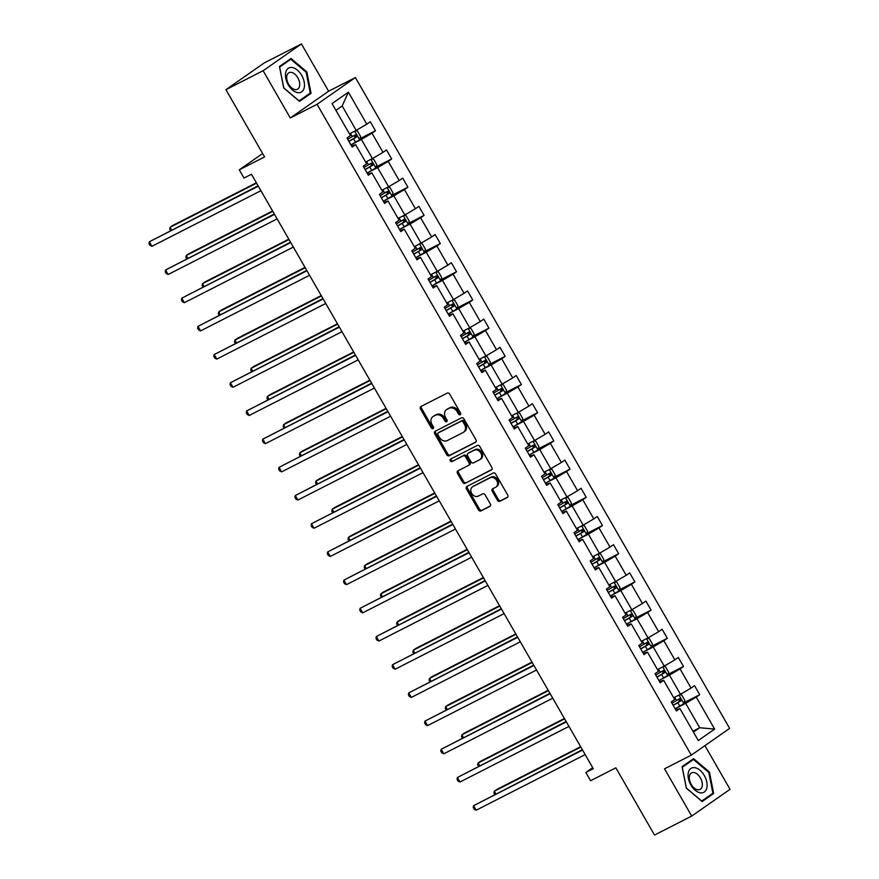 <?xml version="1.0" encoding="UTF-8"?>
<svg xmlns="http://www.w3.org/2000/svg" width="879" height="879" viewBox="0 0 879 879"><rect width="100%" height="100%" fill="white"/><g stroke="black" fill="none" stroke-linecap="round" stroke-linejoin="round"><path stroke-width="1.32" d="M460.233 414.756A1.439 1.143 -124.9 0 0 460.541 412.998L449.696 394.144A2.055 1.637 -124.9 0 0 447.213 393.111L420.931 406.527A2.055 1.637 -124.9 0 0 420.492 409.043L431.336 427.897A1.439 1.143 -124.9 0 0 433.38 426.853L431.974 424.414A6.56 5.23 -124.9 0 1 432.886 416.646A6.56 5.23 -124.9 0 1 433.38 416.349L435.577 415.229A6.56 5.23 -124.9 0 1 443.51 418.525L444.917 420.964A1.439 1.143 -124.9 0 0 446.961 419.92L445.554 417.481A6.56 5.23 -124.9 0 1 446.466 409.713A6.56 5.23 -124.9 0 1 446.961 409.416L449.147 408.306A6.56 5.23 -124.9 0 1 457.091 411.592L458.497 414.031A1.439 1.143 -124.9 0 0 460.233 414.756M225.914 89.691L264.238 62.925L301.431 43.95L263.107 70.716L225.914 89.691L264.579 156.923L239.286 169.823L244.021 178.052L251.46 174.251L593.281 768.696L585.843 772.498L590.567 780.717L615.86 767.817L654.514 835.05L691.707 816.075L730.031 789.309L704.925 745.645M497.393 500.25A2.055 1.637 -124.9 0 0 499.876 501.283L507.249 497.514A2.055 1.637 -124.9 0 0 507.688 494.998L495.657 474.067A2.055 1.637 -124.9 0 0 493.174 473.034L466.892 486.45A2.055 1.637 -124.9 0 0 466.452 488.966L478.484 509.897A2.055 1.637 -124.9 0 0 480.967 510.93L489.878 506.381A2.055 1.637 -124.9 0 0 490.317 503.865L485.164 494.91A2.055 1.637 -124.9 0 0 482.681 493.877L478.264 496.13A5.483 4.373 -124.9 0 1 471.792 493.635A5.483 4.373 -124.9 0 1 472.397 486.889A5.483 4.373 -124.9 0 1 472.814 486.636L490.108 477.813A5.483 4.373 -124.9 0 1 496.591 480.308A5.483 4.373 -124.9 0 1 495.987 487.054A5.483 4.373 -124.9 0 1 495.569 487.307L492.69 488.779A2.055 1.637 -124.9 0 0 492.251 491.295L497.393 500.25L498.437 499.525A2.055 1.637 -124.9 0 0 500.909 500.558L507.754 497.064M263.107 70.716L290.29 117.973L317.066 104.304L691.312 755.149L664.535 768.806L691.707 816.075M475.528 442.346A2.055 1.637 -124.9 0 0 475.968 439.83L463.925 418.887A2.055 1.637 -124.9 0 0 461.453 417.866L435.16 431.27A2.055 1.637 -124.9 0 0 434.72 433.797L446.763 454.729A2.055 1.637 -124.9 0 0 449.246 455.761L475.825 442.137M479.791 446.477L491.833 467.408A2.055 1.637 -124.9 0 1 491.394 469.935L465.101 483.34A2.055 1.637 -124.9 0 1 462.629 482.318L457.476 473.352A2.055 1.637 -124.9 0 1 457.915 470.836L468.573 465.398A2.055 1.637 -124.9 0 0 469.012 462.881L465.595 456.937A2.055 1.637 -124.9 0 0 463.112 455.904L452.015 461.574A1.439 1.143 -124.9 0 1 450.586 459.08L477.308 445.444A2.055 1.637 -124.9 0 1 479.791 446.477M675.764 709.814L679.896 708.529L676.423 710.957L671.226 701.914L674.698 699.497L663.678 680.335L660.206 682.763L655.009 673.721L658.481 671.303L647.471 652.141L643.999 654.558L638.802 645.527L642.274 643.098L631.254 623.947L627.782 626.364L622.585 617.333L626.057 614.904L615.036 595.753L611.575 598.17L606.378 589.139L609.839 586.711L598.83 567.559L595.358 569.977L590.161 560.945L593.633 558.517L582.612 539.354L579.14 541.783L573.954 532.751L577.415 530.323L566.406 511.16L562.934 513.589L557.736 504.546L561.209 502.129L550.188 482.967L546.716 485.395L541.519 476.352L544.991 473.935L533.982 454.773L530.509 457.201L525.312 448.158L528.784 445.741L517.764 426.579L514.292 429.007L509.095 419.964L512.567 417.547L501.546 398.385L498.085 400.802L492.888 391.77L496.349 389.342L485.34 370.191L481.868 372.608L476.671 363.576L480.143 361.148L469.122 341.997L465.65 344.414L460.453 335.382L463.925 332.954L452.916 313.803L449.444 316.22L444.247 307.189L447.719 304.76L436.698 285.609L433.226 288.026L428.029 278.995L431.501 276.566L420.492 257.404L417.02 259.832L411.822 250.79L415.295 248.372L404.274 229.21L400.802 231.638L395.605 222.596L399.077 220.179L388.057 201.016L384.595 203.445L379.398 194.402L382.859 191.985L371.85 172.822L368.378 175.251L363.181 166.208L366.653 163.791L355.632 144.628L352.16 147.057L346.963 138.014L350.435 135.597L332.042 103.601L348.403 92.174L366.807 124.17L370.279 121.741L375.465 130.773L372.004 133.201L383.013 152.364L386.485 149.935L391.682 158.978L388.21 161.395L399.231 180.558L402.703 178.129L407.9 187.172L404.428 189.589L415.437 208.752L418.909 206.323L424.107 215.366L420.634 217.783L431.655 236.945L435.127 234.517L440.324 243.56L436.852 245.977L447.872 265.139L451.334 262.722L456.531 271.754L453.07 274.182L464.079 293.333L467.551 290.916L472.748 299.948L469.276 302.376L480.297 321.527L483.769 319.11L488.955 328.142L485.494 330.57L496.503 349.721L499.975 347.304L505.172 356.336L501.7 358.764L512.721 377.915L516.193 375.498L521.39 384.53L517.918 386.958L528.927 406.12L532.399 403.692L537.596 412.734L534.124 415.152L545.145 434.314L548.617 431.886L553.814 440.928L550.342 443.346L561.362 462.508L564.823 460.08L570.021 469.122L566.559 471.54L577.569 490.702L581.041 488.274L586.238 497.316L582.766 499.733L593.786 518.896L597.259 516.467L602.456 525.51L598.984 527.927L609.993 547.09L613.465 544.672L618.662 553.704L615.19 556.132L626.211 575.284L629.683 572.866L634.88 581.898L631.408 584.326L642.417 603.477L645.889 601.06L651.086 610.092L647.614 612.52L658.635 631.671L662.107 629.254L667.304 638.286L663.832 640.714L674.852 659.876L678.313 657.448L683.51 666.48L680.049 668.908L691.059 688.07L694.531 685.642L699.728 694.685L696.256 697.102L714.649 729.098L698.289 740.525L679.896 708.529M317.066 104.304L355.391 77.55L729.636 728.383L691.312 755.149M660.832 679.522L669.446 675.138L680.467 694.289L673.688 697.75M680.467 694.289L691.059 688.07M669.446 675.138L680.049 668.908M659.558 681.621L663.678 680.335M644.626 651.328L653.229 646.944L664.249 666.095L657.481 669.556M664.249 666.095L674.852 659.876M653.229 646.944L663.832 640.714M643.34 653.427L647.471 652.141M628.408 623.134L637.022 618.739L648.032 637.901L641.263 641.351M648.032 637.901L658.635 631.671M637.022 618.739L647.614 612.52M627.134 625.233L631.254 623.947M612.202 594.94L620.805 590.545L631.825 609.707L625.057 613.157M631.825 609.707L642.417 603.477M620.805 590.545L631.408 584.326M610.916 597.039L615.036 595.753M595.984 566.746L604.598 562.351L615.608 581.513L608.839 584.964M615.608 581.513L626.211 575.284M604.598 562.351L615.19 556.132M594.709 568.845L598.83 567.559M579.766 538.552L588.381 534.157L599.401 553.32L592.633 556.77M599.401 553.32L609.993 547.09M588.381 534.157L598.984 527.927M578.492 540.651L582.612 539.354M563.56 510.358L572.174 505.963L583.184 525.126L576.415 528.576M583.184 525.126L593.786 518.896M572.174 505.963L582.766 499.733M562.274 512.446L566.406 511.16M547.342 482.164L555.957 477.769L566.977 496.932L560.198 500.382M566.977 496.932L577.569 490.702M555.957 477.769L566.559 471.54M546.068 484.252L550.188 482.967M531.136 453.971L539.739 449.576L550.759 468.727L543.991 472.188M550.759 468.727L561.362 462.508M539.739 449.576L550.342 443.346M529.85 456.058L533.982 454.773M514.918 425.777L523.532 421.382L534.542 440.533L527.774 443.994M534.542 440.533L545.145 434.314M523.532 421.382L534.124 415.152M513.644 427.864L517.764 426.579M498.712 397.572L507.315 393.188L518.335 412.339L511.567 415.8M518.335 412.339L528.927 406.12M507.315 393.188L517.918 386.958M497.426 399.67L501.546 398.385M482.494 369.378L491.108 364.983L502.118 384.145L495.349 387.606M502.118 384.145L512.721 377.915M491.108 364.983L501.7 358.764M481.22 371.476L485.34 370.191M466.277 341.184L474.891 336.789L485.911 355.951L479.132 359.401M485.911 355.951L496.503 349.721M474.891 336.789L485.494 330.57M465.002 343.282L469.122 341.997M450.07 312.99L458.684 308.595L469.694 327.757L462.925 331.207M469.694 327.757L480.297 321.527M458.684 308.595L469.276 302.376M448.784 315.089L452.916 313.803M433.852 284.796L442.467 280.401L453.487 299.563L446.708 303.013M453.487 299.563L464.079 293.333M442.467 280.401L453.07 274.182M432.578 286.895L436.698 285.609M417.646 256.602L426.249 252.207L437.27 271.369L430.501 274.819M437.27 271.369L447.872 265.139M426.249 252.207L436.852 245.977M416.36 258.701L420.492 257.404M401.428 228.408L410.043 224.013L421.052 243.175L414.284 246.625M421.052 243.175L431.655 236.945M410.043 224.013L420.634 217.783M400.154 230.496L404.274 229.21M385.222 200.214L393.825 195.819L404.845 214.97L398.077 218.431M404.845 214.97L415.437 208.752M393.825 195.819L404.428 189.589M383.936 202.302L388.057 201.016M369.004 172.02L377.618 167.625L388.628 186.777L381.86 190.238M388.628 186.777L399.231 180.558M377.618 167.625L388.21 161.395M367.719 174.108L371.85 172.822M352.787 143.826L361.401 139.431L372.421 158.583L365.642 162.044M372.421 158.583L383.013 152.364M361.401 139.431L372.004 133.201M351.512 145.914L355.632 144.628M348.403 92.174L342.173 105.985L356.204 130.389L349.435 133.85M356.204 130.389L366.807 124.17M290.29 117.973L328.614 91.218L301.431 43.95M328.614 91.218L355.391 77.55M262.623 153.528L239.286 169.823M592.71 767.708L585.843 772.498M693.443 732.097L699.695 727.724L685.664 703.332L677.05 707.727M692.916 731.185L699.695 727.724L714.649 729.098M342.173 105.985L335.921 110.358M685.664 703.332L696.256 697.102M359.907 138.717L375.465 130.773M376.113 166.911L391.682 158.978M392.331 195.116L407.9 187.172M408.548 223.31L424.107 215.366M424.755 251.504L440.324 243.56M440.972 279.698L456.531 271.754M457.179 307.892L472.748 299.948M473.396 336.086L488.955 328.142M489.614 364.28L505.172 356.336M505.821 392.473L521.39 384.53M522.038 420.667L537.596 412.734M538.245 448.861L553.814 440.928M554.462 477.066L570.021 469.122M570.669 505.26L586.238 497.316M586.886 533.454L602.456 525.51M603.104 561.648L618.662 553.704M619.31 589.842L634.88 581.898M635.528 618.036L651.086 610.092M651.735 646.23L667.304 638.286M667.952 674.424L683.51 666.48M684.159 702.618L699.728 694.685M311.056 93.339L306.804 71.858L291.004 58.453L279.456 66.507L283.719 87.977L299.519 101.393L311.056 93.339L306.716 95.547M693.619 758.632L682.082 766.686L686.334 788.155L702.134 801.571L713.682 793.506L709.419 772.037L693.619 758.632M460.717 414.13A1.439 1.143 -124.9 0 1 459.53 413.317L458.124 410.878A6.56 5.23 -124.9 0 0 450.191 407.581L449.147 408.306M446.466 409.713L447.51 408.999A6.56 5.23 -124.9 0 1 447.993 408.702L450.191 407.581M432.886 416.646L433.929 415.921A6.56 5.23 -124.9 0 1 434.413 415.624L436.61 414.514A6.56 5.23 -124.9 0 1 444.543 417.8L445.95 420.239A1.439 1.143 -124.9 0 0 447.136 421.063M421.47 406.252A2.055 1.637 -124.9 0 0 421.524 408.317L432.369 427.172A1.439 1.143 -124.9 0 0 433.556 427.996M435.698 431.007A2.055 1.637 -124.9 0 0 435.764 433.072L447.796 454.003A2.055 1.637 -124.9 0 0 450.279 455.036L476.022 441.895M463.002 421.887A1.439 1.143 -124.9 0 0 461.266 421.162L438.203 432.94A1.439 1.143 -124.9 0 0 437.896 434.698L439.368 437.27A6.56 5.23 -124.9 0 0 447.312 440.566L463.079 432.523A6.56 5.23 -124.9 0 0 463.574 432.226A6.56 5.23 -124.9 0 0 464.486 424.458L463.002 421.887L464.046 421.162A1.439 1.143 -124.9 0 0 462.31 420.448L461.266 421.162M439.028 432.358A1.439 1.143 -124.9 0 1 439.236 432.215L462.31 420.448M463.574 432.226L464.606 431.501A6.56 5.23 -124.9 0 0 465.518 423.733L464.486 424.458M464.046 421.162L465.518 423.733M491.888 469.485L465.101 483.34M458.442 470.562A2.055 1.637 -124.9 0 0 458.508 472.627L463.662 481.593A2.055 1.637 -124.9 0 0 466.145 482.615M468.87 465.189L469.606 464.672A2.055 1.637 -124.9 0 0 470.045 462.156L466.628 456.212A2.055 1.637 -124.9 0 0 464.156 455.179L452.015 461.574M451.224 458.761A1.439 1.143 -124.9 0 0 453.059 460.849M479.637 459.75A5.483 4.373 -124.9 0 0 480.044 459.508A5.483 4.373 -124.9 0 0 480.659 452.751A5.483 4.373 -124.9 0 0 474.177 450.257L468.078 453.377A2.055 1.637 -124.9 0 0 467.639 455.893L471.056 461.838A2.055 1.637 -124.9 0 0 473.539 462.859L479.637 459.75M480.67 459.025A5.483 4.373 -124.9 0 0 481.077 458.783A5.483 4.373 -124.9 0 0 481.692 452.037A5.483 4.373 -124.9 0 0 475.209 449.543L474.177 450.257M468.826 452.85A2.055 1.637 -124.9 0 1 469.111 452.652L475.209 449.543M493.218 488.504A2.055 1.637 -124.9 0 0 493.284 490.57L498.437 499.525M496.602 486.581A5.483 4.373 -124.9 0 0 497.02 486.329A5.483 4.373 -124.9 0 0 497.624 479.582A5.483 4.373 -124.9 0 0 491.152 477.088L490.108 477.813M472.397 486.889L473.429 486.164A5.483 4.373 -124.9 0 1 473.847 485.922L491.152 477.088M467.419 486.175A2.055 1.637 -124.9 0 0 467.485 488.241L479.527 509.183A2.055 1.637 -124.9 0 0 482 510.205L490.383 505.93M306.101 72.221L306.804 71.858M708.716 772.399L709.419 772.037M709.342 795.726L713.682 793.506M355.303 130.85L357.489 131.103L360.599 136.52L359.566 139.783L350.919 144.881M256.36 182.788L172.647 225.507L170.065 227.32L171.57 229.946M348.941 141.453L356.632 136.981L355.391 134.817L347.699 139.289M353.248 135.904C354.962 135.816 355.38 136.531 354.49 138.069L348.853 141.299M256.58 183.162L170.065 227.32L169.68 229.111L170.482 230.507M258.096 185.799L149.342 241.78L258.316 186.172M151.946 246.296L150.001 245.384L148.969 243.582L149.342 241.78L151.946 246.296L260.909 190.699M371.52 159.044L373.696 159.297L376.816 164.714L375.783 167.977L367.136 173.086M272.578 210.982L188.864 253.701L186.271 255.514L187.787 258.151M365.159 169.647L372.85 165.175L371.597 163.011L363.906 167.482M369.455 164.098C371.18 164.01 371.597 164.736 370.707 166.263L365.071 169.493M272.798 211.367L186.271 255.514L185.898 257.316L186.7 258.701M387.727 187.238L389.913 187.491L393.023 192.919L391.99 196.171L383.343 201.28M288.784 239.176L205.071 281.895L202.489 283.708L204.005 286.345M381.376 197.841L389.056 193.369L387.815 191.204L380.124 195.676M385.672 192.292C387.386 192.204 387.804 192.93 386.925 194.468L381.277 197.687M289.004 239.56L202.489 283.708L202.104 285.51L202.906 286.895M274.303 213.993L165.56 269.974L274.523 214.377M168.153 274.49L166.219 273.589L165.175 271.776L165.56 269.974L168.153 274.49L277.127 218.893M290.52 242.186L181.766 298.168L290.74 242.571M184.37 302.695L182.436 301.783L181.393 299.97L181.766 298.168L184.37 302.695L293.333 247.087M292.476 67.551A13.581 8.164 63 0 0 285.752 78.275A13.581 8.164 63 0 0 297.443 92.603A13.581 8.164 63 0 0 304.167 81.879A13.581 8.164 63 0 0 292.476 67.551M291.498 72.397A9.295 5.593 63 0 0 288.971 72.693A9.295 5.593 63 0 0 287.422 81.637A9.295 5.593 63 0 0 294.904 89.548A9.295 5.593 63 0 0 297.432 89.251A9.295 5.593 63 0 0 298.981 80.308A9.295 5.593 63 0 0 291.498 72.397M310.276 93.064L299.091 100.876L283.785 87.878L279.654 67.079L290.839 59.267L306.145 72.265L310.276 93.064M287.092 61.178L290.839 59.267M695.102 767.73A13.581 8.164 63 0 0 688.378 778.453A13.581 8.164 63 0 0 700.069 792.781A13.581 8.164 63 0 0 706.793 782.057A13.581 8.164 63 0 0 695.102 767.73M694.124 772.575A9.295 5.593 63 0 0 691.597 772.872A9.295 5.593 63 0 0 690.037 781.816A9.295 5.593 63 0 0 697.519 789.727A9.295 5.593 63 0 0 700.047 789.43A9.295 5.593 63 0 0 701.607 780.486A9.295 5.593 63 0 0 694.124 772.575M712.891 793.243L701.706 801.055L686.4 788.056L682.28 767.257L693.454 759.445L708.771 772.443L712.891 793.243M689.707 761.357L693.454 759.445M403.944 215.432L406.12 215.685L409.24 221.112L408.208 224.365L399.56 229.474M305.002 267.37L221.288 310.089L218.695 311.902L220.211 314.539M397.583 226.035L405.274 221.563L404.021 219.398L396.341 223.87M401.89 220.486C403.604 220.398 404.021 221.123 403.131 222.662L397.495 225.881M305.222 267.754L218.695 311.902L218.322 313.704L219.124 315.089M306.738 270.38L197.984 326.362L306.947 270.765M200.577 330.889L198.643 329.977L197.61 328.164L197.984 326.362L200.577 330.889L309.551 275.281M420.162 243.626L422.338 243.879L425.458 249.306L424.425 252.559L415.767 257.668M321.22 295.575L237.495 338.283L234.913 340.096L236.429 342.733M413.8 254.229L421.491 249.757L420.239 247.592L412.548 252.064M418.096 248.68C419.81 248.592 420.228 249.317 419.349 250.856L413.701 254.075M321.428 295.948L234.913 340.096L234.528 341.898L235.33 343.293M322.945 298.585L214.19 354.567L323.164 298.959M216.794 359.082L214.861 358.171L213.817 356.358L214.19 354.567L216.794 359.082L325.757 303.475M436.369 271.82L438.544 272.072L441.665 277.5L440.632 280.753L431.985 285.862M337.426 323.769L253.712 366.488L251.119 368.29L252.636 370.927M430.007 282.423L437.698 277.951L436.456 275.786L428.765 280.258M434.314 276.874C436.028 276.786 436.445 277.511 435.555 279.05L429.919 282.269M337.646 324.142L251.119 368.29L250.746 370.092L251.548 371.487M339.162 326.779L230.408 382.761L339.371 327.153M233.012 387.276L231.067 386.364L230.034 384.552L230.408 382.761L233.012 387.276L341.975 331.669M452.586 300.025L454.762 300.277L457.882 305.694L456.849 308.947L448.202 314.056M353.644 351.963L269.93 394.682L267.337 396.484L268.853 399.121M446.224 310.628L453.916 306.156L452.663 303.98L444.972 308.452M450.52 305.079C452.245 304.98 452.652 305.705 451.773 307.243L446.136 310.463M353.852 352.336L267.337 396.484L266.963 398.286L267.754 399.681M355.369 354.973L246.625 410.954L355.588 355.347M249.218 415.47L247.285 414.558L246.241 412.756L246.625 410.954L249.218 415.47L358.192 359.863M468.793 328.219L470.979 328.471L474.089 333.888L473.056 337.14L464.409 342.25M369.85 380.157L286.136 422.876L283.554 424.678L285.06 427.315M462.431 338.822L470.122 334.35L468.881 332.174L461.189 336.646M466.738 333.273C468.452 333.174 468.87 333.899 467.98 335.437L462.343 338.657M370.07 380.53L283.554 424.678L283.17 426.48L283.972 427.875M371.586 383.167L262.832 439.148L371.806 383.541M265.436 443.664L263.491 442.752L262.458 440.95L262.832 439.148L265.436 443.664L374.399 388.057M485.01 356.413L487.186 356.665L490.306 362.082L489.273 365.334L480.626 370.444M386.068 408.35L302.354 451.07L299.761 452.872L301.277 455.509M478.648 367.015L486.34 362.544L485.087 360.368L477.396 364.84M482.956 361.467C484.67 361.368 485.087 362.093 484.197 363.631L478.561 366.862M386.288 408.724L299.761 452.872L299.387 454.674L300.189 456.069M387.804 411.361L279.05 467.342L388.013 411.735M281.643 471.858L279.709 470.946L278.665 469.144L279.05 467.342L281.643 471.858L390.617 416.25M501.228 384.606L503.403 384.859L506.524 390.276L505.48 393.528L496.833 398.637M402.285 436.544L318.561 479.264L315.979 481.077L317.495 483.703M494.866 395.209L502.546 390.737L501.305 388.562L493.613 393.034M499.162 389.661C500.876 389.573 501.294 390.287 500.415 391.825L494.767 395.056M402.494 436.918L315.979 481.077L315.594 482.868L316.396 484.263M404.01 439.555L295.256 495.536L404.23 439.929M297.86 500.052L295.926 499.14L294.883 497.338L295.256 495.536L297.86 500.052L406.823 444.455M517.434 412.8L519.61 413.053L522.73 418.47L521.697 421.733L513.05 426.842M418.492 464.738L334.778 507.458L332.185 509.271L333.701 511.897M511.073 423.403L518.764 418.931L517.511 416.767L509.831 421.239M515.38 417.855C517.094 417.767 517.511 418.481 516.621 420.019L510.985 423.249M418.712 465.112L332.185 509.271L331.812 511.062L332.614 512.457M420.228 467.749L311.474 523.73L420.437 468.122M314.067 528.246L312.133 527.334L311.1 525.532L311.474 523.73L314.067 528.246L423.041 472.649M533.652 440.994L535.827 441.247L538.948 446.675L537.915 449.927L529.257 455.036M434.709 492.932L350.996 535.652L348.403 537.465L349.919 540.102M527.29 451.597L534.981 447.125L533.729 444.961L526.038 449.433M531.586 446.049C533.3 445.961 533.718 446.686 532.839 448.213L527.202 451.443M434.918 493.317L348.403 537.465L348.018 539.266L348.82 540.651M436.434 495.943L327.68 551.924L436.654 496.327M330.284 556.451L328.35 555.539L327.307 553.726L327.68 551.924L330.284 556.451L439.247 500.843M549.858 469.188L552.034 469.441L555.154 474.869L554.122 478.121L545.474 483.23M450.916 521.126L367.202 563.846L364.609 565.658L366.125 568.295M543.497 479.791L551.188 475.319L549.946 473.155L542.255 477.627M547.804 474.242C549.518 474.155 549.935 474.88 549.045 476.418L543.409 479.637M451.136 521.511L364.609 565.658L364.236 567.46L365.038 568.845M452.652 524.137L343.898 580.118L452.872 524.521M346.502 584.645L344.557 583.733L343.524 581.92L343.898 580.118L346.502 584.645L455.465 529.037M566.076 497.382L568.252 497.635L571.372 503.063L570.339 506.315L561.692 511.424M467.134 549.331L383.42 592.039L380.827 593.852L382.343 596.489M559.714 507.985L567.405 503.513L566.153 501.349L558.462 505.821M564.01 502.436C565.735 502.348 566.142 503.074 565.263 504.612L559.626 507.831M467.353 549.705L380.827 593.852L380.453 595.654L381.244 597.039M468.859 552.342L360.115 608.312L469.078 552.715M362.708 612.839L360.775 611.927L359.731 610.114L360.115 608.312L362.708 612.839L471.682 557.231M582.283 525.576L584.469 525.829L587.579 531.257L586.546 534.509L577.899 539.618M483.34 577.525L399.626 620.244L397.044 622.046L398.55 624.683M575.921 536.179L583.612 531.707L582.37 529.543L574.679 534.014M580.228 530.63C581.942 530.542 582.359 531.268 581.469 532.806L575.833 536.025M483.56 577.899L397.044 622.046L396.66 623.848L397.462 625.244M485.076 580.536L376.322 636.517L485.296 580.909M378.926 641.033L376.981 640.121L375.948 638.308L376.322 636.517L378.926 641.033L487.889 585.425M598.5 553.77L600.676 554.023L603.796 559.451L602.763 562.703L594.116 567.812M499.558 605.719L415.844 648.438L413.251 650.24L414.767 652.877M592.138 564.373L599.83 559.901L598.577 557.736L590.886 562.208M596.445 558.824C598.159 558.736 598.577 559.462 597.687 561L592.05 564.219M499.777 606.092L413.251 650.24L412.877 652.042L413.679 653.438M501.294 608.729L392.539 664.711L501.502 609.103M395.132 669.227L393.199 668.315L392.155 666.513L392.539 664.711L395.132 669.227L504.106 613.619M614.718 581.975L616.893 582.228L620.014 587.644L618.981 590.897L610.323 596.006M515.775 633.913L432.05 676.632L429.468 678.434L430.985 681.071M608.356 592.578L616.036 588.106L614.795 585.93L607.103 590.402M612.652 587.029C614.366 586.93 614.784 587.655 613.905 589.194L608.257 592.413M515.984 634.286L429.468 678.434L429.084 680.236L429.886 681.632M517.5 636.923L408.746 692.905L517.72 637.297M411.35 697.421L409.416 696.509L408.372 694.707L408.746 692.905L411.35 697.421L520.313 641.813M630.924 610.169L633.1 610.422L636.22 615.838L635.187 619.091L626.54 624.2M531.982 662.107L448.268 704.826L445.675 706.628L447.191 709.265M624.562 620.772L632.254 616.3L631.012 614.124L623.321 618.596M628.87 615.223C630.584 615.124 631.001 615.849 630.111 617.388L624.475 620.607M532.202 662.48L445.675 706.628L445.301 708.43L446.103 709.825M533.718 665.117L424.964 721.099L533.927 665.491M427.557 725.614L425.623 724.703L424.59 722.901L424.964 721.099L427.557 725.614L536.531 670.007M647.142 638.363L649.317 638.615L652.438 644.032L651.405 647.285L642.747 652.394M548.199 690.301L464.486 733.02L461.893 734.833L463.409 737.459M640.78 648.966L648.471 644.494L647.219 642.318L639.527 646.79M645.076 643.417C646.801 643.329 647.208 644.043 646.329 645.582L640.692 648.812M548.408 690.674L461.893 734.833L461.519 736.624L462.31 738.019M549.924 693.311L441.181 749.293L550.144 693.685M443.774 753.808L441.84 752.896L440.797 751.095L441.181 749.293L443.774 753.808L552.737 698.212M663.348 666.557L665.535 666.809L668.644 672.226L667.611 675.49L658.964 680.588M564.406 718.495L480.692 761.214L478.099 763.027L479.615 765.653M656.987 677.16L664.678 672.688L663.436 670.512L655.745 674.995M661.294 671.611C663.008 671.523 663.425 672.237 662.535 673.775L656.899 677.006M564.626 718.868L478.099 763.027L477.726 764.818L478.528 766.213M566.142 721.505L457.388 777.486L566.362 721.879M459.992 782.002L458.047 781.09L457.014 779.288L457.388 777.486L459.992 782.002L568.955 726.406M679.566 694.751L681.741 695.003L684.862 700.42L683.829 703.683L675.182 708.793M580.623 746.689L496.91 789.408L494.317 791.221L495.833 793.847M673.204 705.354L680.895 700.882L679.643 698.717L671.952 703.189M677.5 699.805C679.225 699.717 679.643 700.442 678.753 701.969L673.116 705.2M580.843 747.062L494.317 791.221L493.943 793.023L494.745 794.407M582.348 749.699L473.605 805.68L582.568 750.084M476.198 810.196L474.264 809.295L473.221 807.482L473.605 805.68L476.198 810.196L585.172 754.6M458.124 410.878L457.091 411.592M447.993 408.702L446.961 409.416M445.95 420.239L444.917 420.964M444.543 417.8L443.51 418.525M436.61 414.514L435.577 415.229M434.413 415.624L433.38 416.349M432.369 427.172L431.336 427.897M421.524 408.317L420.492 409.043M459.53 413.317L458.497 414.031M450.279 455.036L449.246 455.761M447.796 454.003L446.763 454.729M435.764 433.072L434.72 433.797M439.236 432.215L438.203 432.94M463.662 481.593L462.629 482.318M458.508 472.627L457.476 473.352M470.045 462.156L469.012 462.881M466.628 456.212L465.595 456.937M464.156 455.179L463.112 455.904M469.111 452.652L468.078 453.377M493.284 490.57L492.251 491.295M473.847 485.922L472.814 486.636M482 510.205L480.967 510.93M479.527 509.183L478.484 509.897M467.485 488.241L466.452 488.966M500.909 500.558L499.876 501.283M359.599 139.695L354.687 131.169M352.325 136.652L350.424 133.344M355.545 142.255L353.578 138.816M354.49 138.069L356.632 136.981M375.805 167.889L370.905 159.363M368.543 164.845L366.631 161.538M371.762 170.449L369.784 167.01M370.707 166.263L372.85 165.175M392.023 196.083L387.112 187.557M384.749 193.039L382.848 189.732M387.969 198.643L386.002 195.204M386.925 194.468L389.056 193.369M408.23 224.277L403.329 215.751M400.967 221.233L399.066 217.926M404.186 226.837L402.208 223.409M403.131 222.662L405.274 221.563M424.447 252.482L419.536 243.944M417.173 249.427L415.273 246.12M420.404 255.031L418.426 251.603M419.349 250.856L421.491 249.757M440.665 280.676L435.753 272.138M433.391 277.621L431.49 274.314M436.61 283.225L434.633 279.797M435.555 279.05L437.698 277.951M456.871 308.87L451.971 300.332M449.598 305.815L447.697 302.508M452.828 311.419L450.85 307.991M451.773 307.243L453.916 306.156M473.089 337.064L468.177 328.526M465.815 334.02L463.914 330.702M469.034 339.613L467.068 336.185M467.98 335.437L470.122 334.35M489.295 365.257L484.395 356.72M482.033 362.214L480.121 358.907M485.252 367.818L483.274 364.378M484.197 363.631L486.34 362.544M505.513 393.451L500.601 384.914M498.239 390.408L496.338 387.101M501.459 396.011L499.492 392.572M500.415 391.825L502.546 390.737M521.719 421.645L516.819 413.119M514.457 418.602L512.556 415.295M517.676 424.205L515.698 420.766M516.621 420.019L518.764 418.931M537.937 449.839L533.037 441.313M530.663 446.796L528.762 443.488M533.894 452.399L531.916 448.96M532.839 448.213L534.981 447.125M554.155 478.033L549.243 469.507M546.881 474.99L544.98 471.682M550.1 480.593L548.122 477.154M549.045 476.418L551.188 475.319M570.361 506.227L565.461 497.701M563.098 503.184L561.187 499.876M566.318 508.787L564.34 505.359M565.263 504.612L567.405 503.513M586.579 534.432L581.667 525.895M579.305 531.377L577.404 528.07M582.524 536.981L580.558 533.553M581.469 532.806L583.612 531.707M602.785 562.626L597.885 554.089M595.522 559.571L593.622 556.264M598.742 565.175L596.764 561.747M597.687 561L599.83 559.901M619.003 590.82L614.091 582.283M611.729 587.765L609.828 584.458M614.948 593.369L612.982 589.941M613.905 589.194L616.036 588.106M635.22 619.014L630.309 610.476M627.947 615.97L626.046 612.652M631.166 621.574L629.188 618.135M630.111 617.388L632.254 616.3M651.427 647.208L646.526 638.67M644.153 644.164L642.252 640.857M647.384 649.768L645.406 646.329M646.329 645.582L648.471 644.494M667.644 675.402L662.733 666.875M660.371 672.358L658.47 669.051M663.59 677.962L661.612 674.523M662.535 673.775L664.678 672.688M683.851 703.596L678.951 695.069M676.588 700.552L674.676 697.245M679.808 706.156L677.83 702.717M678.753 701.969L680.895 700.882M439.126 432.281L438.094 433.006M469.76 464.584L468.727 465.31M481.077 458.783L480.044 459.508M468.957 452.74L467.925 453.465M497.02 486.329L495.987 487.054"/></g></svg>
